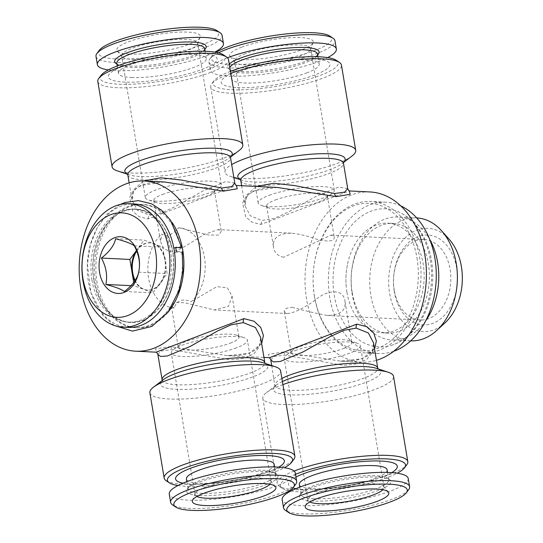 <?xml version="1.0" encoding="UTF-8"?>
<svg xmlns="http://www.w3.org/2000/svg" width="543" height="543" viewBox="0 0 543 543"><rect width="100%" height="100%" fill="white"/><g stroke="black" fill="none" stroke-linecap="round" stroke-linejoin="round"><path stroke-width="0.41" stroke-dasharray="2.71 2.04" d="M216.229 52.366A61.067 12.543 170.5 0 0 212.17 55.848A61.067 12.543 170.5 0 0 243.739 64.318A61.067 12.543 170.5 0 0 314.329 50.675A61.067 12.543 170.5 0 0 329.94 36.143M218.449 52.854A63.904 13.127 170.5 0 0 209.869 58.929A63.904 13.127 170.5 0 0 208.919 61.882A63.904 13.127 170.5 0 0 248.979 67.4A63.904 13.127 170.5 0 0 316.779 53.513A63.904 13.127 170.5 0 0 334.977 40.786M295.976 477.053A55.148 11.328 170.5 0 0 292.928 487.899M295.887 488.666A55.148 11.328 170.5 0 0 304.63 489.643A55.148 11.328 170.5 0 0 391.693 472.634M295.521 474.31A63.429 13.032 170.5 0 0 282.19 488.286A63.429 13.032 170.5 0 0 289.371 490.77M290.838 491.021A63.429 13.032 170.5 0 0 397.232 473.218M167.631 312.673A61.773 43.969 92.8 0 1 136.884 327.789A61.773 43.969 92.8 0 1 97.007 282.089A61.773 43.969 92.8 0 1 142.877 204.385A61.773 43.969 92.8 0 1 172.016 222.406M294.109 471.059A66.273 13.616 170.5 0 0 277.079 483.548A66.273 13.616 170.5 0 0 279.007 486.128A66.273 13.616 170.5 0 0 344.69 486.039A66.273 13.616 170.5 0 0 406.822 464.74M200.971 53.492A55.148 11.328 170.5 0 0 124.008 65.9A55.148 11.328 170.5 0 0 124.422 82.068A55.148 11.328 170.5 0 0 201.385 69.66A55.148 11.328 170.5 0 0 200.971 53.492M101.079 75.321A63.429 13.032 170.5 0 0 164.848 80.635A63.429 13.032 170.5 0 0 223.411 54.85M263.192 483.263A44.499 9.143 -9.5 0 1 215.978 492.935A44.499 9.143 -9.5 0 1 188.082 489.094A44.499 9.143 -9.5 0 1 188.747 487.037A44.499 9.143 -9.5 0 1 200.754 480.236A44.499 9.143 -9.5 0 1 243.556 470.957A44.499 9.143 -9.5 0 1 274.561 472.675A44.499 9.143 -9.5 0 1 275.858 474.406A44.499 9.143 -9.5 0 1 263.192 483.263M274.174 464.34A44.499 9.143 -9.5 0 1 261.509 473.197A44.499 9.143 -9.5 0 1 214.295 482.87A44.499 9.143 -9.5 0 1 186.398 479.028M182.964 483.182A55.148 11.328 170.5 0 0 268.676 471.752A55.148 11.328 170.5 0 0 278.769 467.15M93.98 280.419A56.567 40.263 -87.2 0 0 130.49 322.264A56.567 40.263 -87.2 0 0 173.455 267.713A56.567 40.263 -87.2 0 0 135.981 209.259A56.567 40.263 -87.2 0 0 93.98 280.419M176.414 251.701A61.773 43.969 92.8 0 1 176.461 252.054L173.007 253.343A56.805 40.433 92.8 0 1 162.133 304.128A56.805 40.433 92.8 0 1 103.435 305.56A56.805 40.433 92.8 0 1 107.433 223.261A56.805 40.433 92.8 0 1 165.717 230.375A56.805 40.433 92.8 0 1 172.246 248.769L173.855 248.171M408.655 489.691A63.904 13.127 -9.5 0 1 365.622 506.918A63.904 13.127 -9.5 0 1 302.22 513.848A63.904 13.127 -9.5 0 1 285.401 510.318M95.996 56.397A63.904 13.127 170.5 0 0 114.675 62.404A63.904 13.127 170.5 0 0 203.863 48.028A63.904 13.127 170.5 0 0 222.053 35.302M108.369 69.918A63.904 13.127 170.5 0 0 205.24 56.255A63.904 13.127 170.5 0 0 214.763 52.114M236.409 347.819A38.58 7.928 -9.5 0 1 195.473 356.201A38.58 7.928 -9.5 0 1 171.289 352.869A38.58 7.928 -9.5 0 1 173.414 349.59A38.58 7.928 -9.5 0 1 208.03 338.683A38.58 7.928 -9.5 0 1 244.309 337.726A38.58 7.928 -9.5 0 1 247.391 340.135A38.58 7.928 -9.5 0 1 236.409 347.819M196.865 496.499A38.58 7.928 -9.5 0 1 195.005 494.578A38.58 7.928 -9.5 0 1 195.127 493.587A38.58 7.928 -9.5 0 1 219.929 482.775A38.58 7.928 -9.5 0 1 259.825 478.213A38.58 7.928 -9.5 0 1 270.665 480.942A38.58 7.928 -9.5 0 1 271.1 481.845A38.58 7.928 -9.5 0 1 269.966 484.268M116.82 63.246A44.499 9.143 170.5 0 0 118.116 64.977A44.499 9.143 170.5 0 0 129.825 67.434A44.499 9.143 170.5 0 0 191.93 57.415A44.499 9.143 170.5 0 0 203.93 50.614A44.499 9.143 170.5 0 0 204.596 48.558M131.515 77.5A44.499 9.143 170.5 0 0 180.004 71.635A44.499 9.143 170.5 0 0 206.279 58.624A44.499 9.143 170.5 0 0 160.884 56.954A44.499 9.143 170.5 0 0 118.51 73.312A44.499 9.143 170.5 0 0 131.515 77.5M245.477 53.608A38.58 7.928 170.5 0 0 234.495 61.291A38.58 7.928 170.5 0 0 234.936 62.194A38.58 7.928 170.5 0 0 273.855 62.744A38.58 7.928 170.5 0 0 310.474 49.549A38.58 7.928 170.5 0 0 310.596 48.558A38.58 7.928 170.5 0 0 286.412 45.225A38.58 7.928 170.5 0 0 245.477 53.608M269.192 195.317A38.58 7.928 -9.5 0 1 310.128 186.935A38.58 7.928 -9.5 0 1 334.312 190.267A38.58 7.928 -9.5 0 1 332.18 193.546A38.58 7.928 -9.5 0 1 297.571 204.453A38.58 7.928 -9.5 0 1 261.292 205.41A38.58 7.928 -9.5 0 1 258.21 203.001A38.58 7.928 -9.5 0 1 269.192 195.317M237.345 87.552A55.148 11.328 170.5 0 0 328.264 67.746A55.148 11.328 170.5 0 0 261.244 64.495A55.148 11.328 170.5 0 0 237.345 87.552M230.483 71.343A63.429 13.032 170.5 0 0 213.996 80.805A63.429 13.032 170.5 0 0 277.765 86.12A63.429 13.032 170.5 0 0 336.334 60.334M416.97 257.918A73.848 52.562 92.8 0 1 377.65 348.334A73.848 52.562 92.8 0 1 314.472 296.186A73.848 52.562 92.8 0 1 353.792 205.77A73.848 52.562 92.8 0 1 416.97 257.918M314.485 296.743A75.742 53.906 92.8 0 1 370.72 201.467A75.742 53.906 92.8 0 1 420.893 279.733A75.742 53.906 92.8 0 1 363.376 352.767A75.742 53.906 92.8 0 1 314.485 296.743M295.188 350.669A38.58 7.928 -9.5 0 1 357.226 343.21A38.58 7.928 -9.5 0 1 360.308 345.619A38.58 7.928 -9.5 0 1 323.567 359.805A38.58 7.928 -9.5 0 1 284.206 358.353A38.58 7.928 -9.5 0 1 286.337 355.074A38.58 7.928 -9.5 0 1 295.188 350.669M309.781 501.983A38.58 7.928 -9.5 0 1 307.922 500.062A38.58 7.928 -9.5 0 1 308.044 499.071A38.58 7.928 -9.5 0 1 318.904 492.379A38.58 7.928 -9.5 0 1 357.661 484.18A38.58 7.928 -9.5 0 1 383.582 486.426A38.58 7.928 -9.5 0 1 384.023 487.329A38.58 7.928 -9.5 0 1 382.89 489.752M241.764 47.146A42.368 8.702 170.5 0 0 230.184 56.574A42.368 8.702 170.5 0 0 272.925 57.178A42.368 8.702 170.5 0 0 313.141 42.693A42.368 8.702 170.5 0 0 289.052 37.779A42.368 8.702 170.5 0 0 241.764 47.146M199.729 481.994A46.393 9.53 -9.5 0 1 244.357 472.329A46.393 9.53 -9.5 0 1 276.679 474.12A46.393 9.53 -9.5 0 1 233.85 492.976A46.393 9.53 -9.5 0 1 187.213 489.094A46.393 9.53 -9.5 0 1 199.729 481.994M295.304 473.028A63.904 13.127 -9.5 0 1 257.565 491.714A63.904 13.127 -9.5 0 1 187.926 500.137A63.904 13.127 -9.5 0 1 169.246 494.123M306.53 72.972A44.499 9.143 170.5 0 0 319.203 64.108A44.499 9.143 170.5 0 0 273.808 62.438A44.499 9.143 170.5 0 0 231.427 78.796A44.499 9.143 170.5 0 0 244.431 82.984A44.499 9.143 170.5 0 0 306.53 72.972M178.81 227.693L208.274 235.004L218.524 235.092L221.286 231.467L218.238 229.608L203.998 234.528L185.733 245.952L176.943 250.622L168.927 251.477L163.239 247.696L160.592 241.628L161.855 234.026C166.117 237.345 171.771 235.234 178.81 227.693A40.236 28.636 92.8 0 1 204.453 257.436A40.236 28.636 92.8 0 1 191.197 301.704C182.326 298.161 176.679 300.272 174.242 308.037L171.391 306.184L174.228 302.532L184.674 302.716L214.336 309.985L228.549 306.333L232.092 296.023L227.341 287.844L216.881 286.629L191.197 301.704M162.479 194.455A30.768 6.319 -9.5 0 1 195.127 187.769A30.768 6.319 -9.5 0 1 214.417 190.423A30.768 6.319 -9.5 0 1 212.72 193.036A30.768 6.319 -9.5 0 1 185.115 201.738A30.768 6.319 -9.5 0 1 156.18 202.498A30.768 6.319 -9.5 0 1 153.723 200.584A30.768 6.319 -9.5 0 1 155.78 197.706A30.768 6.319 -9.5 0 1 162.479 194.455M275.403 199.939A30.768 6.319 -9.5 0 1 308.051 193.254A30.768 6.319 -9.5 0 1 327.334 195.908A30.768 6.319 -9.5 0 1 325.637 198.521A30.768 6.319 -9.5 0 1 275.634 208.96A30.768 6.319 -9.5 0 1 269.097 207.983A30.768 6.319 -9.5 0 1 266.64 206.062A30.768 6.319 -9.5 0 1 275.403 199.939M130.978 285.666L134.297 285.828L152.929 292.881L167.149 273.563L164.943 260.368A23.668 16.847 92.8 0 1 160.036 283.222A23.668 16.847 92.8 0 1 147.363 290.145A23.668 16.847 92.8 0 1 143.61 289.358A23.668 16.847 92.8 0 1 134.834 280.969M124.456 291.503L152.929 292.881M295.731 484.207A63.904 13.127 -9.5 0 1 252.705 501.433A63.904 13.127 -9.5 0 1 189.303 508.363A63.904 13.127 -9.5 0 1 172.484 504.834M133.734 282.489L134.297 285.828M136.469 250.52A23.668 16.847 92.8 0 1 136.992 249.787A23.668 16.847 92.8 0 1 149.664 242.864A23.668 16.847 92.8 0 1 153.418 243.651A23.668 16.847 92.8 0 1 164.943 260.368L162.73 247.18L144.099 240.121L136.463 250.499M97.794 81.464A66.273 13.616 170.5 0 0 165.405 83.948A66.273 13.616 170.5 0 0 228.515 59.587M239.137 150.513A66.273 13.616 -9.5 0 1 131.433 172.993A66.273 13.616 -9.5 0 1 117.356 170.889M166.09 480.643A66.273 13.616 170.5 0 0 231.773 480.555A66.273 13.616 170.5 0 0 293.906 459.256M149.888 392.772A66.273 13.616 170.5 0 0 217.499 395.256A66.273 13.616 170.5 0 0 280.616 370.896M387.091 469.824A44.499 9.143 -9.5 0 1 360.817 482.836A44.499 9.143 -9.5 0 1 312.327 488.693A44.499 9.143 -9.5 0 1 299.322 484.512M181.532 247.099L176.685 246.929L172.246 248.769M314.01 498.766A44.499 9.143 -9.5 0 1 301.005 494.578A44.499 9.143 -9.5 0 1 301.664 492.521A44.499 9.143 -9.5 0 1 343.38 478.22A44.499 9.143 -9.5 0 1 387.485 478.159A44.499 9.143 -9.5 0 1 388.774 479.89A44.499 9.143 -9.5 0 1 362.5 492.901A44.499 9.143 -9.5 0 1 314.01 498.766M312.999 501.08A46.393 9.53 -9.5 0 1 300.13 494.578A46.393 9.53 -9.5 0 1 343.624 479.666A46.393 9.53 -9.5 0 1 389.602 479.605A46.393 9.53 -9.5 0 1 367.876 493.818A46.393 9.53 -9.5 0 1 312.999 501.08M132.852 59.438A38.58 7.928 170.5 0 0 172.749 54.877A38.58 7.928 170.5 0 0 197.557 44.064A38.58 7.928 170.5 0 0 197.679 43.073A38.58 7.928 170.5 0 0 158.318 41.621A38.58 7.928 170.5 0 0 121.578 55.807A38.58 7.928 170.5 0 0 122.012 56.71A38.58 7.928 170.5 0 0 132.852 59.438M156.567 201.148A38.58 7.928 -9.5 0 1 148.368 199.926A38.58 7.928 -9.5 0 1 145.293 197.516A38.58 7.928 -9.5 0 1 156.275 189.833A38.58 7.928 -9.5 0 1 197.211 181.45A38.58 7.928 -9.5 0 1 221.395 184.783A38.58 7.928 -9.5 0 1 219.263 188.061A38.58 7.928 -9.5 0 1 156.567 201.148M229.865 67.631A44.499 9.143 170.5 0 0 229.743 68.73A44.499 9.143 170.5 0 0 231.04 70.461A44.499 9.143 170.5 0 0 242.748 72.918A44.499 9.143 170.5 0 0 286.894 68.092A44.499 9.143 170.5 0 0 316.854 56.099A44.499 9.143 170.5 0 0 317.512 54.042M157.891 354.531L160.789 351.104L171.466 349.624L230.592 359.873L244.269 358.4L254.09 353.731L259.717 346.291L260.599 337.346C261.427 339.585 260.233 345.158 257.022 348.233C255.149 351.531 242.612 356.927 227.531 355.645L263.959 357.416M261.658 343.678L249.291 353.249L227.531 355.651L170.19 346.563L155.481 348.857L156.601 352.203M347.71 188.604L338.805 187.03L315.693 196.546L287.838 212.272L274.059 218.449L261.862 220.492L250.309 215.795L244.995 205.783L246.746 194.964L256.452 186.439M277.344 187.45L253.662 190.946L246.237 196.213L242.585 202.994L245.755 216.956L251.966 222.107L260.721 224.456L349.332 190.966M444.968 322.881A51.7 36.795 92.8 0 1 389.623 293.349A51.7 36.795 92.8 0 1 406.144 236.931A51.7 36.795 92.8 0 1 449.034 239.117M410.732 340.848A61.535 43.8 92.8 0 1 410.562 340.841A61.535 43.8 92.8 0 1 370.835 295.317A61.535 43.8 92.8 0 1 416.529 217.913A61.535 43.8 92.8 0 1 416.698 217.919M173.007 253.343L177.5 251.49L182.292 251.68L181.667 252.305L176.461 252.054M230.809 73.298A66.273 13.616 170.5 0 0 211.695 83.88A66.273 13.616 170.5 0 0 210.711 86.948A66.273 13.616 170.5 0 0 278.321 89.432A66.273 13.616 170.5 0 0 341.438 65.072M99.247 50.363A61.067 12.543 170.5 0 0 116.188 58.929A61.067 12.543 170.5 0 0 188.421 49.372A61.067 12.543 170.5 0 0 217.017 30.659M282.91 384.607A66.273 13.616 170.5 0 0 266.464 392.623A66.273 13.616 170.5 0 0 262.805 398.257A66.273 13.616 170.5 0 0 330.416 400.741A66.273 13.616 170.5 0 0 393.532 376.38M227.503 57.755A63.904 13.127 170.5 0 0 210.297 70.108A63.904 13.127 170.5 0 0 250.35 75.626A63.904 13.127 170.5 0 0 318.157 61.739A63.904 13.127 170.5 0 0 327.68 57.599M91.984 280.324A56.567 40.263 92.8 0 1 133.985 209.164A56.567 40.263 92.8 0 1 171.459 267.618A56.567 40.263 92.8 0 1 128.501 322.169A56.567 40.263 92.8 0 1 91.984 280.324M129.166 54.083A42.368 8.702 170.5 0 0 172.979 49.08A42.368 8.702 170.5 0 0 200.218 37.209A42.368 8.702 170.5 0 0 157.131 34.521A42.368 8.702 170.5 0 0 117.261 51.09A42.368 8.702 170.5 0 0 129.166 54.083M177.914 485.537A63.429 13.032 170.5 0 0 284.315 467.733M369.851 191.944A85.203 60.646 -87.2 0 0 305.146 274.113A85.203 60.646 -87.2 0 0 361.584 362.161A85.203 60.646 -87.2 0 0 376.448 360.314M352.054 155.997A66.273 13.616 -9.5 0 1 244.357 178.477A66.273 13.616 -9.5 0 1 230.28 176.373A66.273 13.616 -9.5 0 1 224.985 172.24A66.273 13.616 -9.5 0 1 231.691 164.597M136.707 251.097A23.668 16.847 92.8 0 1 150.262 242.891A23.668 16.847 92.8 0 1 165.54 260.402A23.668 16.847 92.8 0 1 147.961 290.172A23.668 16.847 92.8 0 1 135.159 280.466M346.929 292.215A54.911 39.082 -87.2 0 0 382.374 332.839A54.911 39.082 -87.2 0 0 423.146 263.762A54.911 39.082 -87.2 0 0 387.702 223.146A54.911 39.082 -87.2 0 0 347.357 264.998A54.911 39.082 -87.2 0 0 346.278 287.267A54.911 39.082 -87.2 0 0 346.929 292.215M352.19 292.473A54.911 39.082 92.8 0 1 392.962 223.397A54.911 39.082 92.8 0 1 429.337 280.14A54.911 39.082 92.8 0 1 387.634 333.09A54.911 39.082 92.8 0 1 352.19 292.473M181.667 252.305A61.773 43.969 92.8 0 1 135.451 327.714A61.773 43.969 92.8 0 1 95.575 282.021A61.773 43.969 92.8 0 1 141.445 204.311A61.773 43.969 92.8 0 1 180.907 247.737M134.257 245.796L162.73 247.18M115.625 238.744L144.099 240.121M230.198 343.196A30.768 6.319 170.5 0 0 238.954 337.074A30.768 6.319 170.5 0 0 236.504 335.153A30.768 6.319 170.5 0 0 208.084 335.832A30.768 6.319 170.5 0 0 180.317 344.35A30.768 6.319 170.5 0 0 179.957 344.615A30.768 6.319 170.5 0 0 178.26 347.228A30.768 6.319 170.5 0 0 197.55 349.882A30.768 6.319 170.5 0 0 230.198 343.196M408.227 478.512A63.904 13.127 -9.5 0 1 370.489 497.198A63.904 13.127 -9.5 0 1 300.849 505.621A63.904 13.127 -9.5 0 1 282.17 499.608M138.675 272.179L167.149 273.563M425.692 320.852A61.535 43.8 92.8 0 1 391.965 339.938A61.535 43.8 92.8 0 1 352.237 294.415A61.535 43.8 92.8 0 1 397.931 217.003A61.535 43.8 92.8 0 1 429.649 239.266M393.682 351.28A75.742 53.906 92.8 0 1 378.654 353.507A75.742 53.906 92.8 0 1 329.764 297.483A75.742 53.906 92.8 0 1 385.998 202.206A75.742 53.906 92.8 0 1 400.741 205.878M394.293 291.605A44.967 32.01 92.8 0 1 434.814 236.538A44.967 32.01 92.8 0 1 447.398 311.723A44.967 32.01 92.8 0 1 394.293 291.605M283.717 257.253C277.792 256.079 274.385 252.699 273.509 247.113C272.403 238.085 278.321 233.429 291.265 233.151C299.546 234.033 307.752 235.974 315.883 238.981C328.549 242.219 334.658 241.547 334.21 236.958L331.155 235.092L283.717 257.253M394.259 290.22A40.236 28.636 92.8 0 1 424.131 239.606A40.236 28.636 92.8 0 1 450.785 281.186A40.236 28.636 92.8 0 1 420.228 319.983A40.236 28.636 92.8 0 1 394.259 290.22M174.242 308.037A40.236 28.636 92.8 0 1 148.599 278.287A40.236 28.636 92.8 0 1 161.855 234.026M292.093 307.311C302.627 310.236 314.349 312.958 327.253 315.469C340.189 315.198 346.108 310.548 345.009 301.508C343.957 288.93 328.108 288.747 314.743 300.483C302.994 308.668 293.865 313.012 287.362 313.528L284.315 311.662C283.84 309.211 286.439 307.759 292.093 307.311M128.25 327.368A61.773 43.969 92.8 0 1 88.373 281.668A61.773 43.969 92.8 0 1 134.243 203.964M115.998 63.531A46.393 9.53 170.5 0 0 148.32 65.323A46.393 9.53 170.5 0 0 192.948 55.657A46.393 9.53 170.5 0 0 205.464 48.565M430.321 259.941A69.158 49.223 92.8 0 1 391.17 345.402A69.158 49.223 92.8 0 1 333.158 275.471A69.158 49.223 92.8 0 1 397.673 211.492A69.158 49.223 92.8 0 1 430.321 259.941M229.255 63.993A46.393 9.53 170.5 0 0 228.915 69.015A46.393 9.53 170.5 0 0 241.126 71.581A46.393 9.53 170.5 0 0 287.152 66.551A46.393 9.53 170.5 0 0 318.388 54.042M343.115 348.681A30.768 6.319 170.5 0 0 351.878 342.558A30.768 6.319 170.5 0 0 349.42 340.637A30.768 6.319 170.5 0 0 299.94 346.583A30.768 6.319 170.5 0 0 292.881 350.099A30.768 6.319 170.5 0 0 291.184 352.712A30.768 6.319 170.5 0 0 300.177 355.604A30.768 6.319 170.5 0 0 343.115 348.681M234.793 183.12L225.881 181.545L202.77 191.061L174.921 206.788L161.142 212.965L148.938 215.008L137.393 210.311L132.078 200.306L133.829 189.48L143.528 180.955M164.42 181.966L140.746 185.462L133.313 190.729L129.662 197.509L132.838 211.471L139.042 216.623L147.798 218.972L236.409 185.482M374.582 349.163L362.215 358.733L340.454 361.136L283.107 352.047L268.405 354.341L269.518 357.688M270.808 360.016L273.713 356.588L284.383 355.108L343.515 365.358L357.192 363.885L367.014 359.215L372.641 351.776L373.516 342.83C374.344 345.07 373.15 350.642 369.939 353.717C368.066 357.016 355.529 362.412 340.447 361.129L361.584 362.161M162.126 379.876A52.074 10.697 170.5 0 0 215.252 381.831A52.074 10.697 170.5 0 0 264.841 362.683M162.133 380.609L163.457 379.598A54.436 11.186 170.5 0 0 215.992 386.263A54.436 11.186 170.5 0 0 263.491 362.853L265.079 363.382M127.836 174.968A52.074 10.697 170.5 0 0 180.962 176.923A52.074 10.697 170.5 0 0 230.551 157.775M127.517 174.133A54.436 11.186 170.5 0 0 129.186 174.798A54.436 11.186 170.5 0 0 180.378 173.448A54.436 11.186 170.5 0 0 229.221 158.054A54.436 11.186 170.5 0 0 230.585 156.886M170.19 346.563A4.731 3.319 93.3 0 1 171.948 349.651M260.721 224.456A4.731 3.401 -86.1 0 0 261.38 220.465M281.885 378.478A52.074 10.697 170.5 0 0 275.05 385.36A52.074 10.697 170.5 0 0 328.169 387.315A52.074 10.697 170.5 0 0 377.758 368.168M282.401 381.573A54.436 11.186 170.5 0 0 276.38 385.082A54.436 11.186 170.5 0 0 328.915 391.747A54.436 11.186 170.5 0 0 376.414 368.337L377.996 368.86M240.759 180.452A52.074 10.697 170.5 0 0 293.878 182.407A52.074 10.697 170.5 0 0 343.475 163.26M240.44 179.618A54.436 11.186 170.5 0 0 242.11 180.283A54.436 11.186 170.5 0 0 293.301 178.932A54.436 11.186 170.5 0 0 342.138 163.538A54.436 11.186 170.5 0 0 343.502 162.371M147.798 218.972A4.731 3.401 -86.1 0 0 148.463 214.98M283.107 352.047A4.731 3.319 93.3 0 1 284.871 355.136M212.17 55.848L209.869 58.929M282.19 488.286L279.007 486.128M275.858 474.406L274.609 466.939M188.082 489.094L186.833 481.627M271.1 481.845L247.391 340.135M195.005 494.578L171.289 352.869M206.279 58.624L205.05 51.28M118.51 73.312L117.274 65.968M334.312 190.267L310.596 48.558M258.21 203.001L234.495 61.291M384.023 487.329L360.308 345.619M307.922 500.062L284.206 358.353M153.723 200.584L160.592 241.628M214.417 190.423L221.286 231.467M127.381 173.964L129.186 174.798L127.605 174.276M230.66 156.683L229.221 158.054L230.551 157.042M325.637 198.521L332.18 193.546M269.097 207.983L261.292 205.41M301.664 492.521L300.13 494.578M387.485 478.159L389.602 479.605M221.395 184.783L197.679 43.073M145.293 197.516L121.578 55.807M229.743 68.73L231.427 78.796M317.967 56.764L319.203 64.108M212.72 193.036L219.263 188.061M156.18 202.498L148.368 199.926M271.738 365.575L274.941 386.453L276.38 385.082L266.464 392.623M241.642 185.72L245.002 205.79C244.513 202.315 245.273 199.2 247.275 196.43C248.165 194.489 251.341 192.31 256.812 189.894C262.649 187.851 269.735 187.05 278.077 187.491M310.474 49.549L313.141 42.693M234.936 62.194L230.184 56.574M213.996 80.805L211.695 83.88M208.919 61.882L210.297 70.108M135.981 209.259L133.985 209.164M130.49 322.264L128.501 322.169M308.044 499.071L305.383 505.927M383.582 486.426L388.333 492.046M197.557 44.064L200.218 37.209M122.012 56.71L117.261 51.09M210.711 86.948L224.985 172.24M392.962 223.397L387.702 223.146M387.634 333.09L382.374 332.839M172.959 253.235C175.172 272.545 171.561 289.514 162.133 304.128M114.261 325.454L103.027 315.612L90.898 292.555L87.389 264.36L90.294 245.042L97.238 227.592L107.412 213.799L120.132 204.514M165.717 230.375L172.199 248.674M142.877 204.385L141.445 204.311M136.884 327.789L135.451 327.714M179.957 344.615L173.414 349.59M236.504 335.153L244.309 337.726M188.747 487.037L187.213 489.094M274.561 472.675L276.679 474.12M416.529 217.913L397.931 217.003M410.562 340.841L391.965 339.938M150.262 242.891L149.664 242.864M147.961 290.172L147.363 290.145M385.998 202.206L370.72 201.467M378.654 353.507L363.376 352.767M266.64 206.062L273.509 247.113M327.334 195.908L334.203 236.958M424.131 239.606L331.155 235.092M291.265 233.151L218.238 229.608M420.228 319.983L327.253 315.469M287.362 313.528L214.336 309.985M195.127 493.587L192.46 500.442M270.665 480.942L275.416 486.562M156.309 352.19L156.879 352.217M343.576 162.167L342.138 163.538L343.468 162.527M240.298 179.448L242.11 180.283L240.522 179.76M233.863 177.561L230.28 176.373M391.17 345.402C397.612 343.42 403.53 340.02 408.933 335.214C418.395 326.594 425.169 315.273 429.255 301.229C433.015 287.878 433.782 274.337 431.556 260.606C428.984 245.619 423.255 233.205 414.363 223.356C409.456 218.042 403.89 214.091 397.673 211.492M347.357 264.998C345.911 272.369 345.552 279.794 346.278 287.267M203.93 50.614L204.752 49.515M118.116 64.977L116.983 64.203M262.805 398.257L277.079 483.548M316.854 56.099L317.675 54.999M231.04 70.461L228.915 69.015M299.756 487.112L301.005 494.578M387.526 472.424L388.774 479.89M292.881 350.099L286.337 355.074M349.42 340.637L357.226 343.21M129.153 182.821L132.078 200.306C131.596 196.831 132.356 193.715 134.359 190.946C135.248 189.005 138.424 186.826 143.888 184.41C149.725 182.367 156.812 181.566 165.153 182.007M284.315 311.662L291.184 352.712M345.009 301.508L351.878 342.558M171.391 306.184L178.26 347.228M232.085 296.03L238.954 337.074M269.233 357.674L269.803 357.701"/><path stroke-width="0.81" d="M327.68 57.599A63.904 13.127 170.5 0 0 336.355 49.013L334.977 40.786A63.904 13.127 170.5 0 0 333.117 38.302L329.94 36.143A61.067 12.543 170.5 0 0 287.39 33.788A61.067 12.543 170.5 0 0 228.644 46.515A61.067 12.543 170.5 0 0 216.229 52.366M333.117 38.302A63.904 13.127 170.5 0 0 281.756 36.625A63.904 13.127 170.5 0 0 218.449 52.854M391.693 472.634A55.148 11.328 170.5 0 0 381.179 461.068A55.148 11.328 170.5 0 0 295.976 477.053M292.928 487.899A55.148 11.328 170.5 0 0 295.887 488.666M397.232 473.218A63.429 13.032 170.5 0 0 404.521 467.815A63.429 13.032 170.5 0 0 386.928 458.916A63.429 13.032 170.5 0 0 295.521 474.31M289.371 490.77A63.429 13.032 170.5 0 0 290.838 491.021M172.016 222.406A61.773 43.969 92.8 0 1 167.631 312.673M80.744 288.163A85.203 60.646 92.8 0 1 144.01 180.975A85.203 60.646 92.8 0 1 199.016 244.004A85.203 60.646 92.8 0 1 135.743 351.192A85.203 60.646 92.8 0 1 80.744 288.163M404.521 467.815L406.822 464.74A66.273 13.616 170.5 0 0 407.807 461.672A66.273 13.616 170.5 0 0 388.435 455.441A66.273 13.616 170.5 0 0 294.109 471.059M242.789 144.886L228.515 59.587A66.273 13.616 170.5 0 0 226.587 57.008L223.411 54.85A63.429 13.032 170.5 0 0 206.72 51.347A63.429 13.032 170.5 0 0 143.786 58.223A63.429 13.032 170.5 0 0 101.079 75.321L98.778 78.396A66.273 13.616 170.5 0 0 97.794 81.464L112.068 166.755A66.273 13.616 -9.5 0 1 151.205 147.384A66.273 13.616 -9.5 0 1 223.424 138.648A66.273 13.616 -9.5 0 1 242.789 144.886A66.273 13.616 -9.5 0 1 239.137 150.513L230.551 157.042M186.833 481.627L186.398 479.028A44.499 9.143 -9.5 0 1 199.064 470.17A44.499 9.143 -9.5 0 1 246.278 460.498A44.499 9.143 -9.5 0 1 274.174 464.34L274.609 466.939M278.769 467.15A55.148 11.328 170.5 0 0 268.256 455.584A55.148 11.328 170.5 0 0 196.647 466.132A55.148 11.328 170.5 0 0 182.964 483.182M173.855 248.171L175.694 247.486A61.773 43.969 92.8 0 1 176.414 251.701M304.65 515.85A61.067 12.543 -9.5 0 1 288.584 512.477A61.067 12.543 -9.5 0 1 344.961 487.655A61.067 12.543 -9.5 0 1 406.354 492.772A61.067 12.543 -9.5 0 1 365.235 509.232A61.067 12.543 -9.5 0 1 304.65 515.85M288.584 512.477L285.401 510.318A63.904 13.127 -9.5 0 1 283.548 507.834A63.904 13.127 -9.5 0 1 344.405 484.336A63.904 13.127 -9.5 0 1 409.598 486.738A63.904 13.127 -9.5 0 1 408.655 489.691L406.354 492.772M214.763 52.114A63.904 13.127 170.5 0 0 223.431 43.528L222.053 35.302A63.904 13.127 170.5 0 0 220.193 32.818A63.904 13.127 170.5 0 0 156.859 32.899A63.904 13.127 170.5 0 0 96.946 53.445A63.904 13.127 170.5 0 0 95.996 56.397L97.373 64.624A63.904 13.127 170.5 0 0 108.369 69.918M223.431 43.528A63.904 13.127 170.5 0 0 158.237 41.125A63.904 13.127 170.5 0 0 97.373 64.624M269.966 484.268A38.58 7.928 -9.5 0 1 260.117 489.528A38.58 7.928 -9.5 0 1 196.865 496.499M205.05 51.28L204.596 48.558A44.499 9.143 170.5 0 0 159.201 46.888A44.499 9.143 170.5 0 0 116.82 63.246L117.274 65.968M231.691 164.597A66.273 13.616 -9.5 0 1 336.341 144.133A66.273 13.616 -9.5 0 1 355.713 150.363L341.438 65.072A66.273 13.616 170.5 0 0 339.511 62.493L336.334 60.334A63.429 13.032 170.5 0 0 319.637 56.832A63.429 13.032 170.5 0 0 230.483 71.343M382.89 489.752A38.58 7.928 -9.5 0 1 356.194 499.798A38.58 7.928 -9.5 0 1 319.196 503.694A38.58 7.928 -9.5 0 1 309.781 501.983M175.66 506.992L172.484 504.834A63.904 13.127 -9.5 0 1 170.624 502.35L169.246 494.123A63.904 13.127 -9.5 0 1 187.444 481.403A63.904 13.127 -9.5 0 1 255.244 467.509A63.904 13.127 -9.5 0 1 295.304 473.028L296.682 481.254A63.904 13.127 -9.5 0 1 295.731 484.207L293.43 487.288A61.067 12.543 -9.5 0 1 252.312 503.748A61.067 12.543 -9.5 0 1 191.733 510.366A61.067 12.543 -9.5 0 1 175.66 506.992A61.067 12.543 -9.5 0 1 204.256 488.279A61.067 12.543 -9.5 0 1 276.489 478.722A61.067 12.543 -9.5 0 1 293.43 487.288M105.824 284.444C115.34 286.942 121.551 289.297 124.456 291.503C132.512 285.265 137.25 278.824 138.675 272.179C140.556 263.606 139.089 254.816 134.257 245.796C131.433 243.624 125.223 241.268 115.625 238.744C114.261 245.3 109.523 251.742 101.405 258.061C106.211 266.959 107.684 275.749 105.824 284.444L130.978 285.666M170.624 502.35A63.904 13.127 -9.5 0 1 231.488 478.851A63.904 13.127 -9.5 0 1 296.682 481.254M101.405 258.061L129.879 259.445L133.734 282.489M226.587 57.008A66.273 13.616 170.5 0 0 209.15 53.35A66.273 13.616 170.5 0 0 143.4 60.538A66.273 13.616 170.5 0 0 98.778 78.396M127.605 174.276L117.356 170.889A66.273 13.616 -9.5 0 1 112.068 166.755M284.315 467.733A63.429 13.032 170.5 0 0 291.605 462.331L293.906 459.256A66.273 13.616 170.5 0 0 294.89 456.188A66.273 13.616 170.5 0 0 275.518 449.957A66.273 13.616 170.5 0 0 203.299 458.692A66.273 13.616 170.5 0 0 164.162 478.064A66.273 13.616 170.5 0 0 166.09 480.643L169.267 482.802A63.429 13.032 170.5 0 0 177.914 485.537M294.89 456.188L280.616 370.896A66.273 13.616 170.5 0 0 275.321 366.763A66.273 13.616 170.5 0 0 261.244 364.658A66.273 13.616 170.5 0 0 153.547 387.139A66.273 13.616 170.5 0 0 149.888 392.772L164.162 478.064M299.756 487.112L299.322 484.512A44.499 9.143 -9.5 0 1 341.696 468.154A44.499 9.143 -9.5 0 1 387.091 469.824L387.526 472.424M134.834 280.969A23.668 16.847 92.8 0 1 132.092 272.634A23.668 16.847 92.8 0 1 136.469 250.52M136.463 250.499L129.879 259.445M263.518 483.569A42.368 8.702 -9.5 0 1 275.416 486.562A42.368 8.702 -9.5 0 1 235.547 503.13A42.368 8.702 -9.5 0 1 192.46 500.442A42.368 8.702 -9.5 0 1 219.705 488.571A42.368 8.702 -9.5 0 1 263.518 483.569M175.694 247.486L180.907 247.737L181.532 247.099L170.658 220.343L161.916 210.474L151.517 203.781L138.431 200.611L125.094 202.478L120.132 204.514M317.967 56.764L317.512 54.042A44.499 9.143 170.5 0 0 289.623 50.2A44.499 9.143 170.5 0 0 242.409 59.873A44.499 9.143 170.5 0 0 229.865 67.631M260.606 337.379L255.475 327.517L243.305 322.623L231.216 324.795L217.702 330.897L190.328 346.366L167.393 355.97L160.592 356.439L157.891 354.538C157.687 353.642 157.11 352.841 156.167 352.129L243.882 318.632L254.022 321.232L260.735 327.443L263.43 335.452L261.658 343.678M256.452 186.439L273.835 183.262L294.577 185.563L334.569 193.532L344.642 192.107L347.71 188.604C348.233 189.989 348.803 190.79 349.427 191.007M349.332 190.966L350.14 194.265L336.409 196.62L277.344 187.45M416.698 217.919A61.535 43.8 92.8 0 1 441.561 230.768L449.034 239.117A51.7 36.795 92.8 0 1 444.968 322.881L436.715 330.47A61.535 43.8 92.8 0 1 410.732 340.848M441.561 230.768A61.535 43.8 92.8 0 1 436.715 330.47M339.511 62.493A66.273 13.616 170.5 0 0 322.067 58.834A66.273 13.616 170.5 0 0 230.809 73.298M220.193 32.818L217.017 30.659A61.067 12.543 170.5 0 0 156.499 30.734A61.067 12.543 170.5 0 0 99.247 50.363L96.946 53.445M407.807 461.672L393.532 376.38A66.273 13.616 170.5 0 0 388.245 372.247A66.273 13.616 170.5 0 0 374.161 370.143A66.273 13.616 170.5 0 0 282.91 384.607M99.579 272.443A28.399 20.213 92.8 0 1 119.955 236.7A28.399 20.213 92.8 0 1 138.655 272.416A28.399 20.213 92.8 0 1 118.618 293.471A28.399 20.213 92.8 0 1 99.579 272.443M82.984 278.634A52.304 37.229 92.8 0 1 130.123 214.58A52.304 37.229 92.8 0 1 144.757 302.03A52.304 37.229 92.8 0 1 82.984 278.634M336.355 49.013A63.904 13.127 170.5 0 0 295.63 43.542A63.904 13.127 170.5 0 0 227.503 57.755M317.628 511.004A42.368 8.702 -9.5 0 1 305.383 505.927A42.368 8.702 -9.5 0 1 345.592 491.442A42.368 8.702 -9.5 0 1 388.333 492.046A42.368 8.702 -9.5 0 1 366.091 504.827A42.368 8.702 -9.5 0 1 317.628 511.004M291.605 462.331A63.429 13.032 170.5 0 0 274.005 453.432A63.429 13.032 170.5 0 0 198.969 463.362A63.429 13.032 170.5 0 0 169.267 482.802M376.448 360.314A85.203 60.646 -87.2 0 0 424.857 254.972A85.203 60.646 -87.2 0 0 369.851 191.944L349.292 190.946M355.713 150.363A66.273 13.616 -9.5 0 1 352.054 155.997L343.468 162.527M135.159 280.466A23.668 16.847 92.8 0 1 132.689 272.667A23.668 16.847 92.8 0 1 136.707 251.097M283.548 507.834L282.17 499.608A63.904 13.127 -9.5 0 1 343.033 476.116A63.904 13.127 -9.5 0 1 408.227 478.512L409.598 486.738M429.649 239.266A61.535 43.8 92.8 0 1 425.692 320.852M83.059 281.41A61.773 43.969 92.8 0 1 128.929 203.706A61.773 43.969 92.8 0 1 169.844 267.536A61.773 43.969 92.8 0 1 122.935 327.11A61.773 43.969 92.8 0 1 83.059 281.41M400.741 205.878A75.742 53.906 92.8 0 1 434.889 258.237A75.742 53.906 92.8 0 1 393.682 351.28M128.929 203.706L134.243 203.964A61.773 43.969 92.8 0 1 175.158 267.794A61.773 43.969 92.8 0 1 128.25 327.368L122.935 327.11M156.601 352.203L135.743 351.192M204.752 49.515L205.464 48.565A46.393 9.53 170.5 0 0 158.827 44.675A46.393 9.53 170.5 0 0 115.998 63.531L116.983 64.203M317.675 54.999L318.388 54.042A46.393 9.53 170.5 0 0 283.575 48.503A46.393 9.53 170.5 0 0 229.255 63.993M143.528 180.955L160.904 177.778L181.654 180.079L221.646 188.048L231.718 186.622L234.793 183.12C235.316 184.505 235.886 185.306 236.51 185.523M236.409 185.482L237.223 188.781L223.485 191.136L164.42 181.966M269.518 357.688L356.805 324.117L366.939 326.716L373.652 332.927L376.347 340.936L374.582 349.163M373.53 342.864L368.398 333.002L356.222 328.108L344.14 330.28L330.626 336.382L303.252 351.85L280.31 361.455L273.509 361.923L270.808 360.023C270.604 359.127 270.034 358.326 269.09 357.613L263.959 357.416M260.599 337.346L264.841 362.683A52.074 10.697 170.5 0 0 249.624 357.789A52.074 10.697 170.5 0 0 192.88 364.645A52.074 10.697 170.5 0 0 162.126 379.876L162.024 380.969M275.321 366.763L263.491 362.853A54.436 11.186 170.5 0 0 251.925 361.129A54.436 11.186 170.5 0 0 163.457 379.598L153.547 387.139M230.66 156.683L230.551 157.775A52.074 10.697 170.5 0 0 215.333 152.882A52.074 10.697 170.5 0 0 158.59 159.744A52.074 10.697 170.5 0 0 127.836 174.968L127.381 173.964M230.585 156.886A54.436 11.186 170.5 0 0 216.311 148.314A54.436 11.186 170.5 0 0 150.228 157.314A54.436 11.186 170.5 0 0 127.517 174.133M243.882 318.632A4.731 3.339 -88.3 0 0 243.305 322.623M336.409 196.62A4.731 3.414 92.3 0 1 334.569 193.532M373.523 342.83L377.758 368.168A52.074 10.697 170.5 0 0 362.541 363.274A52.074 10.697 170.5 0 0 281.885 378.478M388.245 372.247L376.414 368.337A54.436 11.186 170.5 0 0 364.848 366.613A54.436 11.186 170.5 0 0 282.401 381.573M347.71 188.604L343.475 163.26A52.074 10.697 170.5 0 0 328.25 158.366A52.074 10.697 170.5 0 0 271.507 165.228A52.074 10.697 170.5 0 0 240.759 180.452L241.642 185.72M343.502 162.371A54.436 11.186 170.5 0 0 329.234 153.798A54.436 11.186 170.5 0 0 263.151 162.798A54.436 11.186 170.5 0 0 240.44 179.618M223.485 191.136A4.731 3.414 92.3 0 1 221.646 188.048M356.805 324.117A4.731 3.339 -88.3 0 0 356.222 328.108M264.841 362.683L265.296 363.688M377.758 368.168L378.22 369.172M182.305 251.68L182.835 271.188L179.129 290.227L168.167 311.974L151.816 326.438L132.478 331.121L114.261 325.454M240.522 179.76L233.863 177.561M240.759 180.452L240.298 179.448M343.475 163.26L343.576 162.167M127.836 174.968L129.153 182.821M230.551 157.775L234.793 183.12M157.891 354.538L162.126 379.876M144.01 180.975L165.147 182.007M236.368 185.462L278.064 187.491M270.808 360.023L271.738 365.575"/></g></svg>
